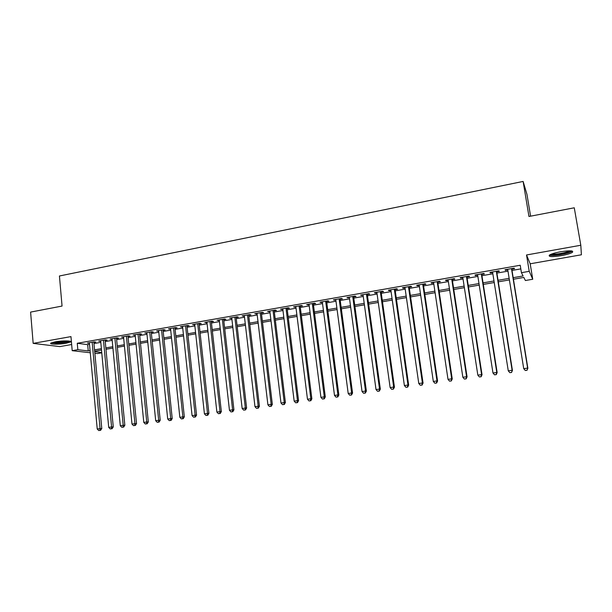 <?xml version="1.0" encoding="UTF-8"?>
<svg xmlns="http://www.w3.org/2000/svg" width="612" height="612" viewBox="0 0 612 612"><rect width="100%" height="100%" fill="white"/><g stroke="black" fill="none" stroke-linecap="round" stroke-linejoin="round"><path stroke-width="0.92" d="M66.18 343.255L70.541 341.993C72.736 340.647 62.248 340.517 55.187 341.84L50.88 343.095C48.746 344.464 59.265 344.548 66.18 343.255M561.265 255.671C566.727 254.661 570.453 253.552 572.427 252.343C573.827 250.56 569.856 250.369 560.508 251.769C555.03 252.802 551.343 253.903 549.438 255.089C548.092 256.872 552.039 257.063 561.265 255.671M101.768 352.841L97.369 353.591L94.868 353.3M530.589 216.174L526.94 194.318L523.122 181.443L59.433 275.989L62.057 306.061L30.6 312.097L33.163 343.378L59.785 346.606L71.658 344.518M526.527 254.975L530.183 263.795L581.4 254.783L580.803 245.251L526.527 254.975L529.227 271.33L532.738 279.256L525.379 280.51L523.834 277.443L513.43 279.233M530.183 263.795L532.738 279.256M523.122 181.443L528.959 216.487L574.27 207.797L580.803 245.251M93.873 342.46L95.839 342.116L94.141 341.878L87.386 343.064L89.406 343.24M105.157 340.479L107.138 340.134L105.471 339.889L98.662 341.083L100.697 341.267M116.54 338.482L118.544 338.138L116.907 337.885L110.038 339.086L112.088 339.27M128.023 336.47L130.042 336.118L128.444 335.858L121.505 337.074L123.578 337.25M139.605 334.443L141.647 334.083L140.079 333.815L133.079 335.039L135.168 335.215M151.294 332.392L153.352 332.033L151.822 331.758L144.761 332.989L146.872 333.165M163.09 330.327L165.163 329.96L163.664 329.677L156.542 330.924L158.676 331.1M174.994 328.239L177.09 327.871L175.621 327.573L168.438 328.835L170.587 329.011M187.004 326.135L189.116 325.76L187.685 325.462L180.433 326.732L182.606 326.9M199.122 324.008L201.249 323.633L199.856 323.32L192.543 324.605L194.731 324.781M211.347 321.866L213.496 321.484L212.142 321.162L204.76 322.463L206.971 322.631M223.686 319.701L225.859 319.319L224.543 318.99L217.092 320.298L219.318 320.466M236.14 317.513L238.336 317.131L237.058 316.794L229.538 318.11L231.787 318.278M248.709 315.31L250.928 314.928L249.688 314.576L242.092 315.907L244.372 316.075M261.401 313.092L263.634 312.694L262.433 312.342L254.768 313.681L257.071 313.849M274.207 310.842L276.456 310.452L275.301 310.077L267.566 311.439L269.884 311.6M287.127 308.578L289.407 308.18L288.29 307.798L280.487 309.167L282.828 309.335M300.178 306.291L302.473 305.885L301.402 305.495L293.523 306.88L295.887 307.04M313.352 303.98L315.67 303.575L314.644 303.177L306.681 304.569L309.075 304.73M326.647 301.647L328.988 301.242L328.009 300.829L319.969 302.236L322.386 302.397M340.073 299.299L342.437 298.885L341.496 298.457L333.387 299.888L335.827 300.041M353.629 296.919L356.008 296.499L355.121 296.07L346.935 297.508L349.391 297.662M367.307 294.517L369.717 294.097L368.875 293.653L360.606 295.106L363.092 295.259M381.131 292.1L383.556 291.672L382.768 291.22L374.414 292.681L375.24 293.133L376.931 292.834M395.077 289.652L397.532 289.224L396.79 288.757L388.36 290.233L389.133 290.692L390.9 290.386M409.168 287.181L411.647 286.745L410.958 286.271L402.444 287.762L403.163 288.237L405.006 287.915M423.397 284.687L425.898 284.251L425.263 283.761L416.665 285.268L417.33 285.75L419.251 285.414M437.764 282.17L440.296 281.727L439.707 281.222L431.024 282.744L431.644 283.241L433.64 282.889M452.276 279.623L454.831 279.179L454.303 278.659L445.528 280.204L446.094 280.709L448.168 280.342M466.933 277.052L469.519 276.601L469.037 276.073L460.178 277.626L460.691 278.146L462.848 277.772M481.743 274.459L484.344 274L483.924 273.465L474.973 275.033L475.432 275.568L477.674 275.171M496.699 271.835L499.331 271.376L498.964 270.825L489.921 272.409L490.319 272.952L492.652 272.547M513.177 277.68L523.092 275.966L521.432 272.684L520.223 265.256L77.257 343.278L87.677 344.648L89.505 344.334M93.973 343.546L100.796 342.353M105.256 341.572L112.187 340.364M116.647 339.584L123.685 338.352M128.13 337.579L135.283 336.325M139.72 335.552L146.979 334.282M151.409 333.502L158.791 332.217M163.205 331.444L170.702 330.128M175.109 329.355L182.72 328.024M187.119 327.259L194.853 325.905M199.244 325.14L207.093 323.763M211.477 322.998L219.448 321.606M223.816 320.841L231.917 319.426M236.278 318.661L244.502 317.223M248.847 316.465L257.208 315.004M261.538 314.247L270.03 312.763M274.344 312.005L282.974 310.498M287.273 309.741L296.032 308.211M300.324 307.461L309.221 305.908M313.505 305.159L322.539 303.575M326.8 302.833L335.98 301.226M340.226 300.484L349.551 298.855M353.79 298.113L363.26 296.453M367.475 295.718L377.099 294.035M381.299 293.301L391.068 291.587M395.253 290.861L405.182 289.124M409.344 288.397L419.427 286.63M423.581 285.903L433.824 284.113M437.947 283.394L448.359 281.574M452.467 280.854L463.039 279.003M467.124 278.292L477.865 276.41M481.935 275.698L492.844 273.793M496.898 273.082L507.983 271.147M512.007 270.443L520.812 268.897M511.8 269.188L514.462 268.722L514.157 268.155L505.022 269.762L505.367 270.32L507.776 269.892M90.27 352.764L72.201 350.668L70.961 336.608L33.163 343.378M72.201 350.668L77.831 349.689L88.25 350.936L90.079 350.615M77.257 343.278L77.831 349.689M521.432 272.684L529.227 271.33M94.722 351.709L101.745 352.543M509.398 279.929L498.29 281.834M494.236 282.53L483.304 284.412M479.227 285.115L468.471 286.959M464.37 287.663L453.775 289.484M449.659 290.195L439.232 291.985M435.101 292.697L424.835 294.464M420.681 295.175L410.576 296.912M406.406 297.631L396.461 299.337M392.269 300.056L382.477 301.739M378.27 302.466L368.631 304.118M364.408 304.845L354.922 306.474M350.676 307.209L341.335 308.808M337.082 309.542L327.887 311.125M323.618 311.86L314.56 313.413M310.276 314.147L301.364 315.677M297.065 316.419L288.29 317.926M283.976 318.668L275.339 320.153M271.017 320.895L262.51 322.356M258.172 323.105L249.803 324.544M245.45 325.293L237.204 326.709M232.843 327.458L224.726 328.851M220.351 329.6L212.364 330.977M207.981 331.727L200.109 333.081M195.718 333.838L187.976 335.169M183.562 335.927L175.942 337.235M171.528 337.992L164.016 339.285M159.594 340.043L152.204 341.312M147.767 342.077L140.492 343.332M136.048 344.089L128.887 345.321M124.435 346.086L117.382 347.302M112.922 348.067L105.975 349.261M101.508 350.026L94.676 351.204M94.554 349.85L101.385 348.672M105.853 347.899L112.792 346.706M117.252 345.933L124.297 344.717M128.75 343.952L135.91 342.712M140.355 341.947L147.63 340.693M152.067 339.935L159.449 338.658M163.878 337.893L171.375 336.6M175.797 335.843L183.416 334.527M187.823 333.769L195.565 332.431M199.956 331.673L207.82 330.319M212.203 329.562L220.19 328.185M224.566 327.435L232.682 326.035M237.043 325.278L245.282 323.863M249.627 323.113L258.004 321.667M262.341 320.918L270.841 319.456M275.163 318.707L283.8 317.223M288.114 316.481L296.881 314.966M301.18 314.224L310.093 312.686M314.377 311.952L323.427 310.391M327.695 309.657L336.891 308.065M341.144 307.331L350.477 305.725M354.715 304.998L364.201 303.361M368.424 302.634L378.063 300.966M382.27 300.247L392.055 298.557M396.247 297.837L406.184 296.124M410.361 295.405L420.459 293.661M424.613 292.941L434.872 291.174M439.011 290.463L449.43 288.665M453.546 287.954L464.133 286.133M468.234 285.422L478.989 283.57M483.059 282.866L493.991 280.985M498.046 280.288L509.146 278.368M87.677 344.648L88.25 350.936M505.267 269.716L505.367 270.32M490.227 272.355L490.319 272.952M475.34 274.972L475.432 275.568M460.599 277.557L460.691 278.146M446.003 280.12L446.094 280.709M431.552 282.652L431.644 283.241M417.246 285.161L417.33 285.75M403.078 287.655L403.163 288.237M389.048 290.111L389.133 290.692M375.156 292.551L375.24 293.133M361.401 294.969L361.478 295.542M347.769 297.363L347.846 297.929M334.274 299.727L334.351 300.301M320.91 302.076L320.979 302.642M307.668 304.401L307.737 304.967M294.548 306.704L294.617 307.262M281.551 308.983L281.619 309.542M268.683 311.24L268.745 311.799M255.923 313.482L255.992 314.04M243.293 315.7L243.354 316.251M230.77 317.896L230.839 318.447M218.369 320.076L218.43 320.619M206.076 322.233L206.137 322.776M193.897 324.368L193.958 324.911M181.825 326.487L181.886 327.03M169.868 328.583L169.922 329.126M158.011 330.664L158.064 331.207M146.26 332.729L146.314 333.265M134.617 334.772L134.671 335.307M123.081 336.799L123.127 337.327M111.636 338.803L111.69 339.339M100.299 340.8L100.345 341.32M89.061 342.774L89.107 343.294M511.487 268.622L527.62 368.103L523.727 368.654L507.677 269.295M511.701 268.584L527.873 368.279L526.848 370.283L525.295 370.505L526.848 370.283M526.955 370.352L527.873 368.279M523.727 368.654L525.295 370.505M571.134 250.882L571.057 251.019C569.848 252.144 566.505 253.223 561.013 254.263C555.145 255.227 551.596 255.326 550.372 254.561M551.703 254.011C553.554 254.34 556.614 254.141 560.867 253.422C565.09 252.641 568.028 251.769 569.68 250.821M549.354 255.143C551.466 255.678 555.367 255.464 561.066 254.508C566.498 253.498 570.193 252.396 572.151 251.188L572.297 251.081M69.179 341.06C67.045 342.108 62.906 342.751 56.755 342.995L52.135 342.544M53.726 342.131L56.992 342.276C61.338 342.146 64.857 341.695 67.549 340.922M51.301 342.858L56.182 343.202C62.47 342.98 67.091 342.322 70.043 341.221M496.324 271.284L512.122 370.298L508.274 370.841L492.553 271.95M496.6 271.238L512.443 370.459L511.372 372.463L509.834 372.677L511.372 372.463M511.502 372.524L512.443 370.459M508.274 370.841L509.834 372.677M481.307 273.924L496.783 372.463L492.974 373.006L477.582 274.574M481.644 273.862L497.166 372.624L496.783 372.463L496.064 374.62L494.542 374.835L496.064 374.62M496.21 374.674L497.166 372.624M492.974 373.006L494.542 374.835M466.451 276.532L481.606 374.613L477.834 375.148L462.756 277.175M466.841 276.456L482.042 374.758L481.606 374.613L480.902 376.755L479.395 376.961L480.902 376.755M481.078 376.808L482.042 374.758M477.834 375.148L479.395 376.961M451.733 279.11L466.581 376.74L462.848 377.267L448.083 279.753M452.192 279.034L467.071 376.877L466.581 376.74L465.9 378.866L464.409 379.073L465.9 378.866M466.099 378.912L467.071 376.877M462.848 377.267L464.409 379.073M437.167 281.665L451.702 378.843L448.007 379.363L433.548 282.3M437.679 281.581L452.253 378.973L451.702 378.843L451.044 380.955L449.568 381.161L451.044 380.955M451.266 381.001L452.253 378.973M448.007 379.363L449.568 381.161M422.747 284.197L436.976 380.924L433.319 381.444L419.166 284.825M423.313 284.098L437.58 381.047L436.976 380.924L436.341 383.028L434.88 383.234L436.341 383.028M436.586 383.066L437.58 381.047M433.319 381.444L434.88 383.234M408.472 286.707L422.402 382.99L418.776 383.502L404.922 287.326M409.084 286.6L423.06 383.097L422.402 382.99L421.783 385.078L420.337 385.277L421.783 385.078M422.051 385.116L423.06 383.097M418.776 383.502L420.337 385.277M394.327 289.185L407.967 385.032L404.379 385.537L390.816 289.805M395 289.071L408.678 385.132L407.967 385.032L407.378 387.105L405.94 387.304L407.378 387.105M407.661 387.144L408.678 385.132M404.379 385.537L405.94 387.304M380.327 291.649L393.677 387.052L390.127 387.557L376.847 292.253M381.047 291.519L394.442 387.144L393.677 387.052L393.103 389.11L391.688 389.316L393.103 389.11M393.409 389.148L394.442 387.144M390.127 387.557L391.688 389.316M366.458 294.081L379.532 389.056L376.013 389.553L363.015 294.686M367.231 293.944L380.343 389.14L379.532 389.056L378.973 391.099L377.573 391.298L378.973 391.099M379.302 391.129L380.343 389.14M376.013 389.553L377.573 391.298M352.726 296.491L365.517 391.037L362.036 391.527L349.314 297.088M353.545 296.346L366.381 391.114L365.517 391.037L364.989 393.072L363.597 393.271L364.989 393.072M365.333 393.103L366.381 391.114M362.036 391.527L363.597 393.271M339.132 298.878L351.648 393.003L348.197 393.485L335.751 299.467M339.997 298.725L352.558 393.072L351.648 393.003L351.135 395.023L349.75 395.214L351.135 395.023M351.495 395.046L352.558 393.072M348.197 393.485L349.75 395.214M325.661 301.242L337.908 394.947L334.496 395.428L322.31 301.831M326.571 301.081L338.864 395.008L337.908 394.947L337.411 396.951L336.049 397.15L337.411 396.951M337.793 396.974L338.864 395.008M334.496 395.428L336.049 397.15M312.319 303.583L324.299 396.867L320.918 397.349L308.999 304.164M313.275 303.414L325.309 396.92L324.299 396.867L323.825 398.863L322.47 399.055L323.825 398.863M324.23 398.886L325.309 396.92M320.918 397.349L322.47 399.055M299.1 305.901L310.827 398.772L307.476 399.246L295.818 306.482M300.11 305.725L311.875 398.817L310.827 398.772L310.368 400.761L309.029 400.952L310.368 400.761M310.789 400.776L311.875 398.817M307.476 399.246L309.029 400.952M286.011 308.203L297.478 400.661L294.165 401.135L282.759 308.769M287.059 308.02L298.572 400.699L297.478 400.661L297.042 402.635L295.711 402.826L297.042 402.635M297.478 402.65L298.572 400.699M294.165 401.135L295.711 402.826M273.044 310.475L284.259 402.535L280.977 403.002L269.815 311.041M274.138 310.284L285.399 402.566L284.259 402.535L283.838 404.494L282.522 404.677L283.838 404.494M284.297 404.509L285.399 402.566M280.977 403.002L282.522 404.677M260.192 312.732L271.17 404.387L267.911 404.846L257.002 313.29M261.332 312.533L272.348 404.41L271.17 404.387L270.764 406.337L269.464 406.521L270.764 406.337M271.238 406.345L272.348 404.41M267.911 404.846L269.464 406.521M247.47 314.966L258.195 406.223L254.975 406.674L244.303 315.524M248.648 314.759L259.419 406.238L258.195 406.223L257.813 408.158L256.52 408.342L257.813 408.158M258.302 408.166L259.419 406.238M254.975 406.674L256.52 408.342M234.855 317.177L245.351 408.036L242.153 408.487L231.726 317.727M236.079 316.962L246.613 408.051L245.351 408.036L244.976 409.964L243.698 410.147L244.976 409.964M245.488 409.971L246.613 408.051M242.153 408.487L243.698 410.147M222.363 319.372L232.621 409.841L229.454 410.285L219.257 319.915M223.625 319.15L233.929 409.841L232.621 409.841L232.269 411.754L230.999 411.937L232.269 411.754M232.79 411.754L233.929 409.841M229.454 410.285L230.999 411.937M209.985 321.545L220.014 411.624L216.877 412.067L206.91 322.088M211.285 321.315L221.353 411.624L220.014 411.624L219.67 413.528L218.423 413.704L219.67 413.528M220.213 413.528L221.353 411.624M216.877 412.067L218.423 413.704M197.722 323.694L207.522 413.391L204.416 413.827L194.67 324.23M199.061 323.465L208.906 413.383L207.522 413.391L207.2 415.288L205.953 415.464L207.2 415.288M207.751 415.28L208.906 413.383M204.416 413.827L205.953 415.464M185.566 325.829L195.144 415.143L192.069 415.579L182.544 326.364M186.943 325.592L196.567 415.127L195.144 415.143L194.838 417.024L193.606 417.2L194.838 417.024M195.404 417.017L196.567 415.127M192.069 415.579L193.606 417.2M173.525 327.948L182.881 416.879L179.829 417.308L170.526 328.468M174.933 327.695L184.334 416.856L182.881 416.879L182.583 418.753L181.366 418.922L182.583 418.753M183.172 418.738L184.334 416.856M179.829 417.308L181.366 418.922M161.583 330.036L170.725 418.593L167.703 419.021L158.615 330.564M163.037 329.784L172.224 418.57L170.725 418.593L170.45 420.459L169.241 420.628L170.45 420.459M171.046 420.444L172.224 418.57M167.703 419.021L169.241 420.628M149.756 332.117L158.684 420.299L155.693 420.719L146.819 332.63M151.24 331.857L160.214 420.268L158.684 420.299L158.424 422.15L157.223 422.318L158.424 422.15M159.036 422.135L160.214 420.268M155.693 420.719L157.223 422.318M138.037 334.175L146.75 421.989L143.782 422.41L135.122 334.688M139.559 333.907L148.318 421.951L146.75 421.989L146.505 423.833L145.319 424.001L146.505 423.833M147.132 423.81L148.318 421.951M143.782 422.41L145.319 424.001M126.416 336.21L134.931 423.657L131.985 424.078L123.525 336.722M127.969 335.942L136.53 423.619L134.931 423.657L134.694 425.493L133.515 425.661L134.694 425.493M135.336 425.47L136.53 423.619M131.985 424.078L133.515 425.661M114.895 338.237L123.211 425.317L120.296 425.73L112.034 338.734M116.487 337.954L124.84 425.271L123.211 425.317L122.989 427.145L121.826 427.306L122.989 427.145M123.647 427.122L124.84 425.271M120.296 425.73L121.826 427.306M103.482 340.241L111.591 426.962L108.706 427.367L100.643 340.739M105.103 339.951L113.266 426.908L111.591 426.962L111.392 428.775L110.236 428.936L111.392 428.775M112.057 428.752L113.266 426.908M108.706 427.367L110.236 428.936M92.167 342.223L100.085 428.591L97.224 428.997L89.352 342.72M93.827 341.932L101.783 428.53L100.085 428.591L99.894 430.397L98.746 430.557L99.894 430.397M100.575 430.366L101.783 428.53M97.224 428.997L98.746 430.557"/></g></svg>
